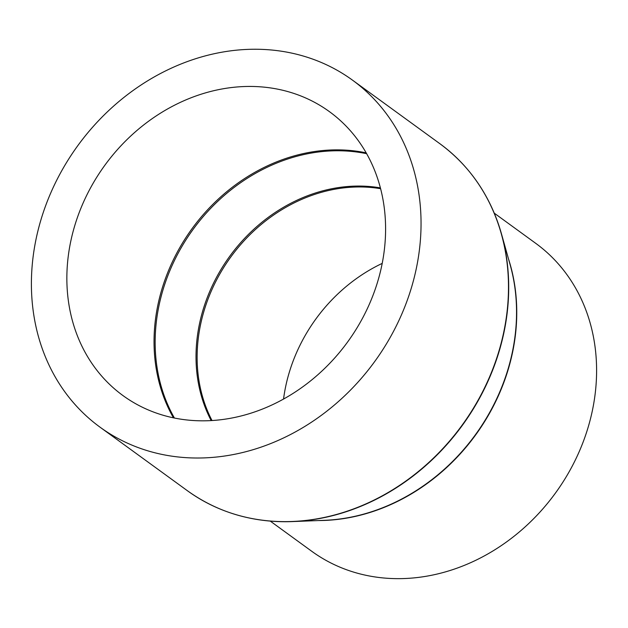 <?xml version="1.0" encoding="UTF-8"?>
<svg xmlns="http://www.w3.org/2000/svg" width="628" height="628" viewBox="0 0 628 628"><rect width="100%" height="100%" fill="white"/><g stroke="black" fill="none" stroke-linecap="round" stroke-linejoin="round"><path stroke-width="0.94" d="M283.55 399.031A155.823 133.285 126 0 1 302.162 341.004A155.823 133.285 126 0 1 382.216 263.391M494.252 213.151L535.723 243.326A190.394 162.856 126 0 1 572.265 466.07A190.394 162.856 126 0 1 311.731 551.266L270.252 521.091M58.828 176.115A214.572 183.541 126 0 1 352.441 80.109A214.572 183.541 126 0 1 393.623 331.144A214.572 183.541 126 0 1 100.001 427.15A214.572 183.541 126 0 1 58.828 176.115M363.157 317.038A175.526 150.139 126 0 1 122.97 395.577A175.526 150.139 126 0 1 89.294 190.221A175.526 150.139 126 0 1 329.472 111.682A175.526 150.139 126 0 1 363.157 317.038M174.403 418.012A175.204 149.864 126 0 1 177.543 254.356A175.204 149.864 126 0 1 366.666 153.703M173.454 417.824A175.526 150.139 126 0 1 176.484 253.641A175.526 150.139 126 0 1 366.187 152.863M211.173 420.572A156.144 133.56 126 0 1 215.977 278.377A156.144 133.56 126 0 1 380.419 187.898M212.005 420.517A155.823 133.285 126 0 1 217.045 279.083A155.823 133.285 126 0 1 380.623 188.706M508.539 259.058A190.394 162.856 126 0 1 492.415 407.996A190.394 162.856 126 0 1 318.325 520.549M475.639 179.82A214.446 183.431 126 0 1 501.552 234.158L510.195 264.953A190.519 162.966 126 0 1 492.187 407.8A190.519 162.966 126 0 1 324.448 520.314L292.491 521.578A214.446 183.431 126 0 1 232.815 513.657M501.552 234.158A214.446 183.431 126 0 1 481.291 394.941A214.446 183.431 126 0 1 292.491 521.578C252.982 522.865 217.971 512.597 187.45 490.758A214.572 183.541 126 0 0 481.064 394.753A214.572 183.541 126 0 0 439.89 143.718C470.066 166.028 490.617 196.179 501.552 234.158M352.441 80.109L439.89 143.718M100.001 427.15L187.45 490.758"/></g></svg>
